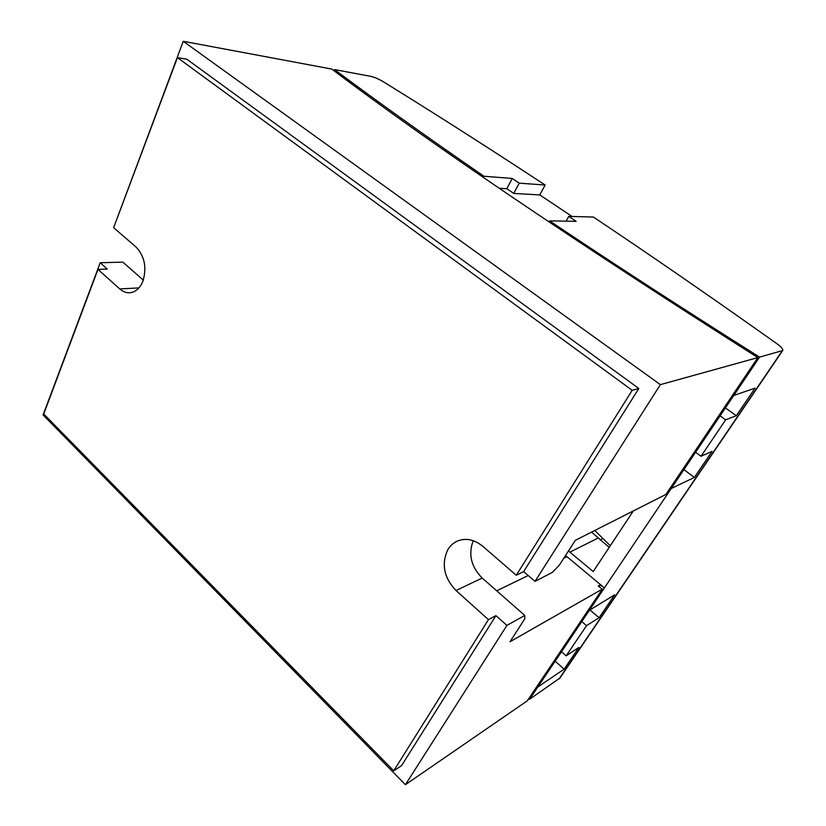 <?xml version="1.0" encoding="UTF-8"?>
<svg xmlns="http://www.w3.org/2000/svg" width="826" height="826" viewBox="0 0 826 826"><rect width="100%" height="100%" fill="white"/><g stroke="black" fill="none" stroke-linecap="round" stroke-linejoin="round"><path stroke-width="1.24" d="M100.194 262.74L43.097 414.951L405.411 784.7L506.916 625.427L495.93 615.638L488.465 619.655L456.004 590.528C443.944 577.756 441.198 564.158 447.775 549.755C450.242 545.614 453.588 542.651 457.8 540.875C466.163 537.788 474.465 539.585 482.694 546.234L516.291 575.247L632.189 390.316L177.435 57.624L113.637 227.687L135.991 246.984C144.695 256.256 146.976 267.717 142.846 281.367C139.842 288.439 135.443 292.239 129.672 292.786C126.151 292.931 122.847 291.64 119.749 288.914L97.984 269.39L107.297 269.08L100.194 262.74L122.857 262.131L143.311 280.107M495.93 615.638L401.581 765.63L393.734 770.813L43.737 413.981L97.984 269.39M393.734 770.813L488.465 619.655M473.205 540.689C468.115 554.318 471.119 566.77 482.208 578.055L524.737 615.442L506.916 625.427M516.291 575.247L523.622 571.613L535 581.37L552.46 572.325L559.378 565.077L575.309 540.338L665.911 494.444L757.834 357.596L660.377 384.648L183.248 41.3L331.763 69.064C432.494 145.056 574.514 241.233 757.834 357.596M177.435 57.624L186.831 59.224L638.818 388.499L523.622 571.613M638.818 388.499L632.189 390.316M183.248 41.3L115.898 221.647M405.411 784.7L527.287 700.83L602.34 589.103L510.024 641.73L524.82 618.746L524.737 615.442M483.344 177.373L483.922 176.248C426.763 136.848 376.955 101.288 334.52 69.58L370.853 76.374C374.581 77.221 378.762 79.028 383.398 81.784C435.612 114.071 489.519 148.484 545.139 185.024L539.781 194.915L513.751 193.439L506.813 188.731L499.214 188.256M334.014 70.747L334.52 69.58M483.922 176.248L512.223 178.457L519.213 183.155L513.751 193.439M512.223 178.457L506.813 188.731M535 581.37L660.377 384.648M609.227 547.339L591.54 532.12M559.945 678.032L529.538 699.281L604.405 587.916L600.326 584.901L598.241 586.068L602.34 589.103M519.213 183.155L545.139 185.024M594.803 530.468L610.29 545.728M539.781 194.915L572.088 216.484M633.305 510.964L593.202 571.551L568.453 550.973M565.552 555.495L604.405 587.916L759.569 357.111C682.534 308.552 612.551 263.143 549.62 220.872L549.011 221.987M559.78 678.28L782.738 350.534C783.337 349.264 781.303 346.93 776.647 343.523C711.516 297.308 650.423 255.141 593.388 217.031L568.773 216.402L576.156 221.358L549.62 220.872M568.773 216.402L566.109 221.172M600.326 584.901L599.108 586.718M667.026 492.792L667.935 493.421M782.738 350.534L759.569 357.111M529.538 699.281L528.754 698.662M589.372 610.29L614.596 594.885L599.077 617.734L586.543 625.664L566.14 655.844L578.892 647.429L564.137 669.153L537.778 687.036M564.137 669.153L555.155 661.182M566.14 655.844L561.494 651.755M586.543 625.664L581.783 621.575M599.077 617.734L589.919 609.949M733.808 395.447L755.036 388.148L736.327 415.685L725.662 419.835L701.026 456.272L712.074 451.399L694.367 477.449L671.259 488.476M694.367 477.449L683.938 469.622M701.026 456.272L695.606 452.266M736.327 415.685L725.404 407.941M725.662 419.835L720.086 415.85M138.933 287.923L119.749 288.914M456.004 590.528L482.208 578.055M602.495 538.728L600.11 539.925M597.91 538.139L569.868 552.181M496.725 590.807L528.186 575.526M563.776 558.242L566.956 556.703M559.047 678.982L782.243 350.823"/></g></svg>
